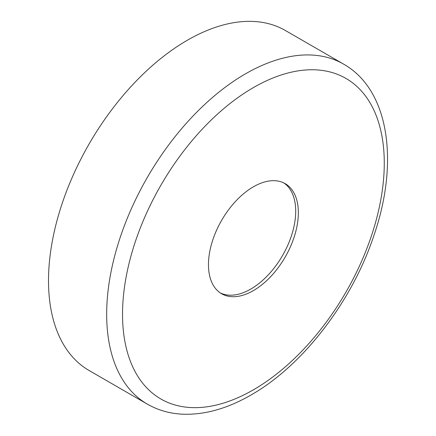 <?xml version="1.0" encoding="UTF-8"?>
<svg xmlns="http://www.w3.org/2000/svg" width="436" height="436" viewBox="0 0 436 436"><rect width="100%" height="100%" fill="white"/><g stroke="black" fill="none" stroke-linecap="round" stroke-linejoin="round"><path stroke-width="0.65" d="M89.162 370.54A196.298 113.333 -60 0 1 59.073 213.248A196.298 113.333 -60 0 1 187.306 40.265A196.298 113.333 -60 0 1 285.455 30.547L343.623 64.125A196.298 113.333 -60 0 0 245.473 73.848A196.298 113.333 -60 0 0 117.235 246.825A196.298 113.333 -60 0 0 147.324 404.123L89.162 370.54M283.836 182.94A63.563 36.7 -60 0 1 291.918 234.268A63.563 36.7 -60 0 1 250.76 289.079A63.563 36.7 -60 0 1 220.327 292.938M253.403 186.804A63.563 36.7 -60 0 1 285.188 183.654A63.563 36.7 -60 0 1 294.927 234.59A63.563 36.7 -60 0 1 253.403 290.605A63.563 36.7 -60 0 1 221.624 293.75A63.563 36.7 -60 0 1 211.88 242.819A63.563 36.7 -60 0 1 253.403 186.804M253.403 389.822A185.082 106.858 -60 0 1 122.532 314.263A185.082 106.858 -60 0 1 253.403 87.587A185.082 106.858 -60 0 1 384.274 163.146A185.082 106.858 -60 0 1 253.403 389.822M147.324 404.123C158.023 410.249 169.838 413.606 182.766 414.2C204.773 414.979 227.543 408.565 251.082 394.956C303.287 365.379 352.697 300.606 374.328 234.263C399.196 161.271 388.95 89.761 343.623 64.125"/></g></svg>
